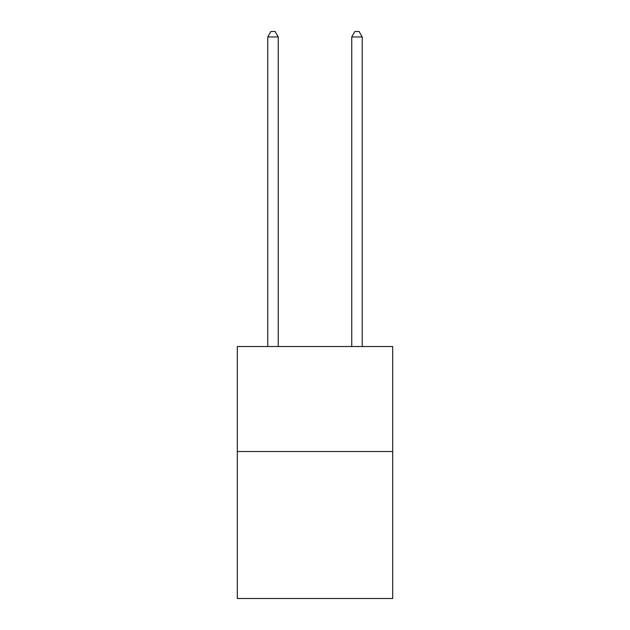 <?xml version="1.0" encoding="UTF-8"?>
<svg xmlns="http://www.w3.org/2000/svg" width="630" height="630" viewBox="0 0 630 630"><rect width="100%" height="100%" fill="white"/><g stroke="black" fill="none" stroke-linecap="round" stroke-linejoin="round"><path stroke-width="0.94" d="M392.687 451.521L392.687 598.5L237.313 598.5L237.313 346.539L392.687 346.539L392.687 451.521L237.313 451.521M278.255 346.539L278.255 36.957L267.758 36.957L267.758 346.539M267.758 36.957L270.908 31.5L275.105 31.5L278.255 36.957M362.242 346.539L362.242 36.957L351.745 36.957L351.745 346.539M351.745 36.957L354.895 31.5L359.092 31.5L362.242 36.957"/></g></svg>
